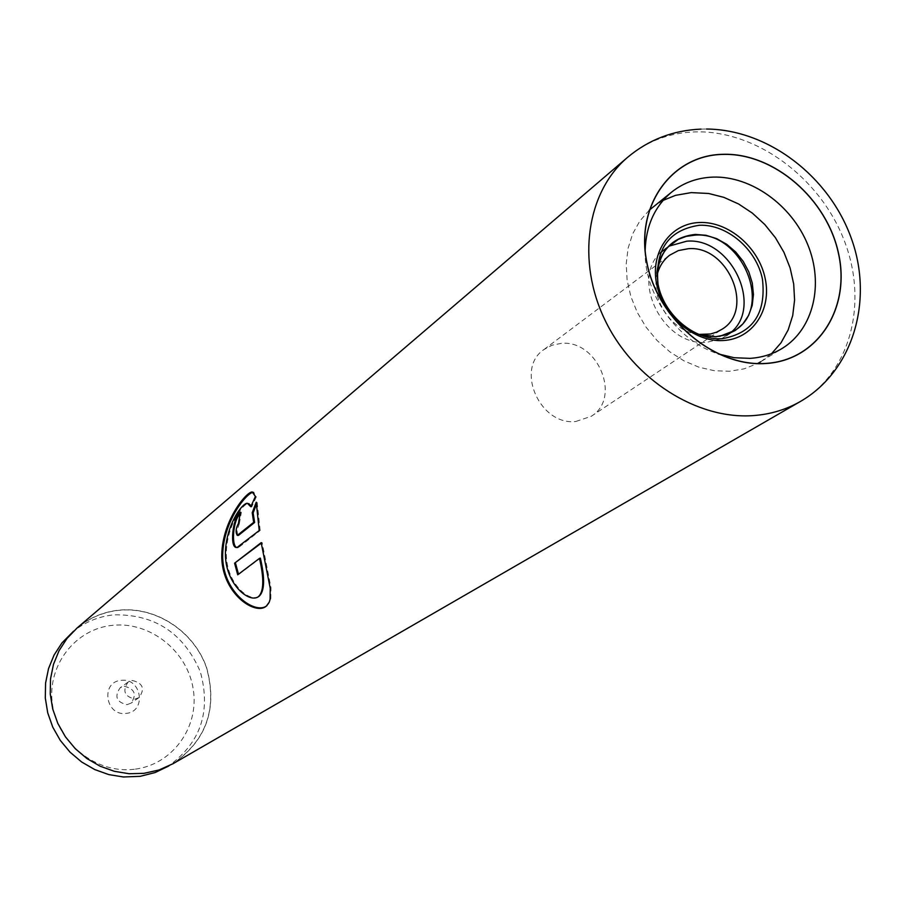 <?xml version="1.0" encoding="UTF-8"?>
<svg xmlns="http://www.w3.org/2000/svg" width="906" height="906" viewBox="0 0 906 906"><rect width="100%" height="100%" fill="white"/><g stroke="black" fill="none" stroke-linecap="round" stroke-linejoin="round"><path stroke-width="0.68" stroke-dasharray="4.53 3.4" d="M134.337 769.251C96.534 774.086 57.69 743.52 52.457 704.449C46.67 665.434 75.515 628.504 113.046 625.287C150.487 621.505 187.678 651.403 193.272 689.432C199.422 727.405 172.231 765.004 134.337 769.251M71.959 632.569C84.145 622.343 98.176 616.431 114.065 614.834C154.903 614.2 183.646 633.147 200.294 671.674C211.426 712.093 200.339 743.871 167.021 767.008M121.189 680.372C141.744 677.416 146.908 711.89 126.07 713.396C105.379 716.453 100.306 681.697 121.189 680.372M124.247 686.261C134.813 688.832 137.044 694.472 130.951 703.181L126.976 704.664C116.489 702.184 114.201 696.578 120.102 687.847L124.247 686.261M132.276 680.474C142.944 683.079 145.198 688.775 139.06 697.575L135.039 699.07C124.45 696.555 122.14 690.893 128.097 682.071L132.276 680.474M143.816 773.214L129.082 773.565L114.371 771.165L100.192 766.068L87.033 758.458L75.345 748.56L65.549 736.737L57.961 723.373L52.854 708.956L50.396 693.962L50.679 678.922L53.647 664.336L59.218 650.712L67.169 638.492L77.214 628.073C89.479 617.79 103.601 611.844 119.603 610.248C156.455 606.737 193.918 631.629 206.443 667.541C217.678 708.254 206.534 740.259 173.012 763.543L158.969 769.851L143.816 773.214M660.531 252.604C629.84 280.396 664.234 347.123 706.974 342.298L721.436 338.731M721.776 338.572L730.281 333M575.82 421.471L591.176 416.33C622.014 398.085 597.711 339.422 561.142 343.385L552.003 345.22L543.951 349.546C514.812 368.799 539.987 425.911 575.82 421.471M649.228 210.215L639.795 221.041L632.648 233.884L628.062 248.346L626.205 263.963L627.133 280.203L630.859 296.534L637.246 312.377L646.103 327.225L657.11 340.543L669.896 351.879L684.019 360.882L699.013 367.224L714.358 370.724L729.534 371.267L744.154 368.833L757.62 363.51M760.712 361.777L771.504 353.714M77.101 627.971C89.388 617.654 103.544 611.697 119.581 610.1C156.511 606.578 194.031 631.527 206.579 667.507C217.836 708.299 206.659 740.361 173.069 763.69M663.09 200.396L652.818 207.134M645.151 250.509C643.758 293.782 677.02 340.815 718.277 353.929M698.56 334.405C672.898 332.004 650.633 300.407 657.009 275.447M668.855 246.183L664.687 248.935M237.666 535.208L236.998 530.452L239.343 523.679L238.414 523.498M239.343 523.679L241.358 512.388L240.452 512.094M241.358 512.388L240.011 514.008M237.168 547.394L238.267 547.054M239.195 547.02L260.169 530.508L259.218 530.542M260.169 530.508L257.168 502.456L256.239 502.196M257.168 502.456L256.432 504.246M251.143 505.831L251.698 507.009L256.341 496.748L253.657 492.422M266.828 605.695L268.697 603.781L270.815 598.764L270.985 587.711L262.117 542.513L261.177 542.649M256.341 496.748L255.424 496.409M262.117 542.513L261.268 543.17M238.505 574.211L237.723 574.8M238.606 574.563L260.373 558.119M258.663 596.522C249.116 602.399 227.078 583.6 226.353 555.65C225.617 528.073 242.355 503.634 248.267 503.589L248.742 503.611M251.698 507.009L250.769 506.737M656.861 273.227C657.348 303.929 671.98 324.62 700.768 335.311M697.88 334.155C672.377 323.272 658.753 303.997 656.997 276.33M716.023 336.783L719.681 336.341M627.711 157.236C647.065 141.064 669.806 132.604 695.944 131.868C756.148 130.509 819.454 177.168 843.894 239.671C868.65 302.06 850.836 372.377 800.417 401.46M139.06 697.575L130.951 703.181M77.214 628.073L73.567 631.188M656.975 275.956C658.617 303.963 672.365 323.419 698.232 334.303M726.284 336.035L734.607 330.554M591.176 416.33L722.037 329.24M761.731 361.154L782.558 348.187M700.995 129.116L706.499 129.026M543.951 349.546L669.67 255.198M173.012 763.543L168.856 765.944M128.097 682.071L120.102 687.847M248.267 503.589L247.327 503.249"/><path stroke-width="1.36" d="M168.856 765.944L155.141 772.546L140.226 776.317L123.397 776.974L108.788 774.596L94.711 769.545L81.642 761.991L70.045 752.173L60.317 740.44L52.786 727.19L47.724 712.875L45.3 697.994L45.583 683.056L48.539 668.583L54.077 655.049L61.97 642.909L73.567 631.188M730.281 333C763.973 306.67 730.825 237.134 686.748 241.189L668.855 246.183M657.009 275.447C658.99 266.896 663.215 260.147 669.67 255.198L678.368 250.577L688.254 248.72C727.892 244.982 755.208 309.659 722.037 329.24L716.555 332.162L710.542 333.997L698.56 334.405M723.067 154.405C773.962 152.831 827.201 199.037 838.548 253.895C850.632 308.697 817.461 360.463 765.797 363.397C714.313 367.168 657.563 319.286 646.839 262.242C635.344 205.232 672.025 155.153 723.067 154.405M718.277 353.929L734.222 357.723L749.998 358.368C761.98 357.587 772.841 354.189 782.558 348.187C813.588 328.912 824.052 284.19 807.756 244.654C791.651 205.05 751.153 175.923 713.158 177.1C697.518 177.655 683.803 182.57 671.992 191.823C654.913 205.968 645.967 225.537 645.151 250.509M757.62 363.51L760.712 361.777M771.504 353.714L781.006 342.83L788.141 329.965L792.716 315.56L794.585 300.09L793.701 284.054L790.123 267.972L783.962 252.355L775.423 237.712L764.777 224.495L752.365 213.125L738.594 203.986L723.871 197.361L708.696 193.488L691.221 192.604L675.525 195.356L663.09 200.396M261.177 542.649L234.575 563.204L237.723 574.8L259.478 558.368C264.224 578.855 263.85 591.641 258.357 596.737C249.229 603.339 226.579 584.8 225.469 556.409C224.371 528.379 241.381 503.294 247.327 503.249L250.769 506.737L255.424 496.409L252.151 491.947C245.979 492.026 220.815 522.547 221.777 558.209C223.012 594.461 255.583 615.672 266.307 606.148L269.263 602.105L270.09 599.342L270.214 588.221L261.177 542.649M253.669 522.366L237.304 535.378C235.401 532.434 235.775 528.47 238.414 523.498L240.452 512.094C232.729 516.273 229.014 549.704 237.168 547.394L259.218 530.542L256.239 502.196L252.219 512.739L253.669 522.366L254.62 522.456L238.618 535.276L237.666 535.208M143.839 773.362L129.082 773.724L114.349 771.312L100.147 766.216L86.953 758.582L75.255 748.673L65.425 736.827L57.825 723.441L52.707 708.99L50.249 693.973L50.521 678.911L53.499 664.302L59.071 650.644L67.033 638.402L77.101 627.971L627.711 157.236C586.714 191.913 576.318 260.917 605.038 320.18C633.532 379.523 697.008 419.818 753.418 415.582C770.576 414.314 786.238 409.603 800.417 401.46L173.069 763.69L159.014 769.998L143.839 773.362M671.992 191.823L649.228 210.215M719.681 336.341L734.607 330.554C773.996 307.542 741.731 230.837 694.8 235.152L686.25 236.375L678.322 239.343L660.531 252.604M256.432 504.246L253.159 512.932L254.62 522.456M253.159 512.932L252.219 512.739M240.011 514.008C232.559 520.656 230.917 549.806 238.085 547.383M253.657 492.422L253.057 492.366C246.874 492.456 221.936 522.558 222.683 557.847C223.68 593.702 255.866 614.947 266.828 605.695M261.268 543.17L234.575 563.204M235.481 563.068L238.505 574.211M258.663 596.522L259.127 596.239C264.631 591.154 265.05 578.447 260.373 558.119L259.478 558.368M248.742 503.611L251.143 505.831M723.339 340.52C694.234 342.491 662.626 315.752 656.59 283.816C650.112 251.902 670.565 223.295 699.579 222.502C728.492 221.245 758.979 247.44 765.219 278.686C771.889 309.897 752.546 339.037 723.339 340.52M699.341 225.266C668.526 229.965 654.755 249.614 658.039 284.201C663.849 314.892 694.2 340.577 722.184 338.697C752.852 333.182 766.272 313.374 762.467 279.263C756.476 249.229 727.144 224.031 699.341 225.266M656.975 275.956C657.53 261.709 662.75 250.69 672.626 242.91C663.373 250.169 658.118 260.271 656.861 273.227M700.768 335.311L716.023 336.783M656.997 276.33C659.013 251.019 671.788 237.055 695.321 234.428L706.012 235.288L716.657 238.64L726.714 244.303L735.717 252.004L743.203 261.358L748.82 271.902L752.297 283.125L753.441 294.484L752.207 305.424L748.639 315.39L742.897 323.884L735.253 330.486L726.091 334.846L715.865 336.738L697.88 334.155M723.045 154.292C671.946 155.039 635.219 205.175 646.725 262.242C657.462 319.354 714.279 367.292 765.819 363.51C817.54 360.577 850.757 308.753 838.65 253.884C827.291 198.969 773.996 152.718 723.045 154.292M238.618 535.276L237.689 535.197M698.232 334.303L715.468 336.726M700.995 129.116C673.169 130.305 648.741 139.671 627.711 157.236M706.499 129.026C768.492 129.547 829.307 176.613 851.357 238.459C873.769 300.169 853.361 370.882 800.417 401.46M734.607 330.554L725.717 334.824L715.74 336.704M238.244 535.469L237.304 535.378M253.057 492.366L252.151 491.947M267.01 605.559L266.307 606.148M259.127 596.239L258.357 596.737"/></g></svg>
